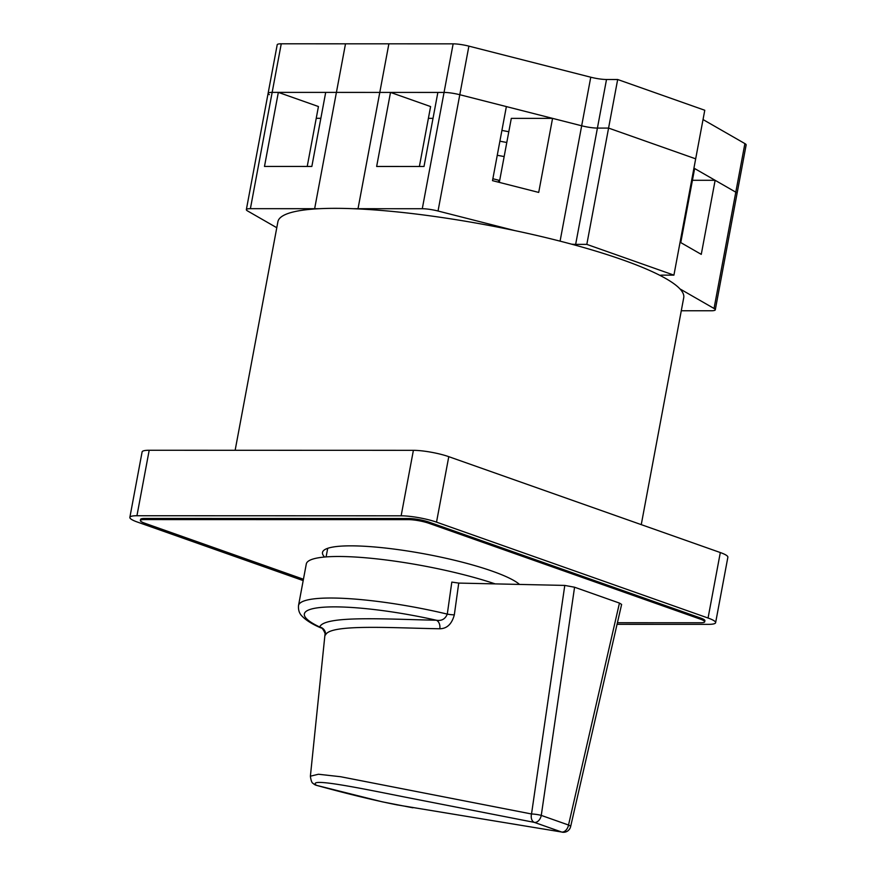 <?xml version="1.0" encoding="UTF-8"?>
<svg xmlns="http://www.w3.org/2000/svg" width="876" height="876" viewBox="0 0 876 876"><rect width="100%" height="100%" fill="white"/><g stroke="black" fill="none" stroke-linecap="round" stroke-linejoin="round"><path stroke-width="1.31" d="M458.739 583.087L454.326 614.821A7.271 1.139 7.9 0 1 447.286 614.109L451.819 582.091L458.739 583.087L564.779 585.42L574.568 587.227L541.269 815.403A7.271 4.829 109.4 0 1 541.259 815.436A7.271 4.829 109.4 0 1 534.36 822.389L403.661 796.832C361.131 788.378 306.096 776.99 316.444 785.334C347.203 793.798 374.14 800.335 397.255 804.924L561.615 832.014A7.271 5.803 99.2 0 0 562.37 832.2A7.271 7.271 0 0 0 570.615 826.648A7.271 1.5 -167.1 0 0 568.524 825.028L619.452 603.082L621.621 604.429L570.615 826.648M454.326 614.821C451.874 623.986 447.034 628.639 439.807 628.771C392.645 627.993 329.923 623.789 325.543 634.969A7.271 7.139 34.6 0 0 319.685 627.008L320.802 627.884C322.828 627.216 326.179 635.669 325.018 634.202L310.389 776.202L318.426 774.242L340.633 776.727L531.524 813.979A7.271 4.949 101.1 0 0 534.36 822.389L561.615 832.014A7.271 4.829 -70.6 0 0 568.524 825.028L541.269 815.403A7.271 0.975 -171.7 0 0 531.524 813.979L564.779 585.42M316.422 785.345A7.271 7.271 0 0 1 313.192 783.451L313.192 783.451A7.271 7.172 -44.7 0 0 316.444 785.334L382.297 801.836L412.914 807.803M574.568 587.227L619.452 603.082M325.543 634.969L325.007 634.257M439.807 628.771A7.271 4.949 91.3 0 0 436.292 620.219A108.306 18.473 -169.4 0 0 324.996 607.123A108.306 18.473 -169.4 0 0 319.685 627.008C324.131 615.138 387.553 619.266 436.292 620.219C441.581 621.128 445.238 619.091 447.286 614.109A115.577 19.71 10.6 0 0 298.519 605.524L306.293 563.991A115.577 19.71 10.6 0 1 374.829 558.669A115.577 19.71 10.6 0 1 495.148 583.887M324.602 557.026A101.758 17.356 10.6 0 1 322.499 552.449A101.758 17.356 10.6 0 1 350.805 545.847A101.758 17.356 10.6 0 1 448.381 558.811A101.758 17.356 10.6 0 1 519.523 584.423M303.435 579.244L144.682 523.191A14.542 2.475 10.6 0 1 140.368 520.519A14.542 2.475 10.6 0 1 144.409 519.577L408.621 519.643A14.542 2.475 10.6 0 1 428.835 523.268L700.373 619.146A14.542 2.475 10.6 0 1 704.687 621.818A14.542 2.475 10.6 0 1 700.647 622.759L617.416 622.737M140.368 520.519L140.576 519.391A14.542 2.475 10.6 0 1 144.617 518.45L408.829 518.515A14.542 2.475 10.6 0 1 429.043 522.14L700.581 618.018A14.542 2.475 10.6 0 1 704.906 620.69L704.687 621.818M303.184 580.591L137.422 522.063A25.437 4.336 10.6 0 1 129.856 517.387L142.109 451.917A25.437 4.336 10.6 0 1 149.194 450.264L413.395 450.33A25.437 4.336 10.6 0 1 448.775 456.67L720.313 552.548A25.437 4.336 10.6 0 1 727.868 557.224L715.615 622.705A25.437 4.336 10.6 0 1 708.542 624.347L617.054 624.325M129.856 517.387A25.437 4.336 10.6 0 1 136.941 515.734L401.142 515.811A25.437 4.336 10.6 0 1 436.522 522.14L708.06 618.029A25.437 4.336 10.6 0 1 715.615 622.705M235.14 450.286L277.9 221.748A206.429 35.204 10.6 0 1 335.311 208.335A206.429 35.204 10.6 0 1 560.213 241.185A206.429 35.204 10.6 0 1 683.729 297.687L641.254 524.636M319.565 208.696L250.394 208.674A14.542 2.475 -169.4 0 0 246.353 209.627A14.542 2.475 -169.4 0 0 247.601 210.963L276.783 227.727M681.287 310.75L711.235 310.761A14.542 2.475 -169.4 0 0 715.287 309.808A14.542 2.475 -169.4 0 0 714.039 308.472L679.951 288.905M659.902 275.36A14.542 2.475 10.6 0 1 662.749 275.13L673.918 275.141L586.821 244.382L575.652 244.382A14.542 2.475 10.6 0 1 571.502 244.152M514.825 230.596L438.033 211.017A14.542 2.475 -169.4 0 0 422.287 208.729L358.021 208.707L358.711 208.948L358.021 208.707L379.79 92.407L390.51 92.407L376.647 166.473L424.006 166.484L437.869 92.418L444.044 92.429A14.542 2.475 10.6 0 1 459.79 94.718L506.372 106.587L492.509 180.653L538.707 192.424L552.559 118.369L581.664 125.783A14.542 2.475 -169.4 0 0 597.41 128.082L608.579 128.082L695.675 158.83L704.775 110.256L617.679 79.508L606.51 79.497A14.542 2.475 10.6 0 1 590.763 77.208L468.89 46.132A14.542 2.475 -169.4 0 0 453.144 43.844L281.251 43.8A14.542 2.475 -169.4 0 0 277.21 44.742L268.111 93.316A14.542 2.475 10.6 0 1 272.162 92.374L278.338 92.374L264.486 166.44L311.845 166.451L325.697 92.396L336.417 92.396L345.505 43.822L336.417 92.396L272.162 92.374A14.542 2.475 -169.4 0 0 268.111 93.316A14.542 2.475 -169.4 0 0 269.359 94.663M714.039 308.472L735.796 192.172L715.134 180.303L701.271 254.369L680.772 242.597L694.635 168.531L693.945 168.137L735.796 192.172A14.542 2.475 10.6 0 1 737.044 193.508A14.542 2.475 -169.4 0 0 735.796 192.172L744.896 143.598L703.034 119.563M499.725 180.248L498.794 180.248L498.433 182.164M673.918 275.141L695.675 158.83L608.579 128.082L617.679 79.508M586.821 244.382L608.579 128.082L597.41 128.082A14.542 2.475 10.6 0 1 581.664 125.783L459.79 94.718A14.542 2.475 -169.4 0 0 444.044 92.429L336.417 92.396L314.648 208.696L336.417 92.396L379.79 92.407L388.878 43.833L358.021 208.707L353.116 208.707M552.559 118.369L511.31 118.359L499.32 182.383M320.846 118.304L316.236 118.304M278.338 92.374L318.437 106.533L307.224 166.451M390.51 92.407L430.598 106.565L419.385 166.484M715.134 180.303L692.434 180.292M433.018 118.337L428.397 118.337M508.803 131.739A74.142 12.647 -169.4 0 0 501.904 130.436M715.287 309.808L746.144 144.934A14.542 2.475 -169.4 0 0 744.896 143.598M492.87 178.737L498.794 180.248M497.261 155.271A74.142 12.647 -169.4 0 0 504.16 156.552M499.889 141.189A74.142 12.647 -169.4 0 0 506.799 142.481M144.617 518.45L144.409 519.577M408.829 518.515L408.621 519.643M429.043 522.14L428.835 523.268M700.581 618.018L700.373 619.146M401.142 515.811L413.395 450.33M436.522 522.14L448.775 456.67M136.941 515.734L149.194 450.264M708.06 618.029L720.313 552.548M250.394 208.674L281.251 43.8M575.652 244.382L606.51 79.497M560.082 241.141L590.763 77.208M438.033 211.017L468.89 46.132M422.287 208.729L453.144 43.844M298.519 605.524C298.158 610.024 299.362 613.594 302.132 616.222C306.053 620.317 312.272 624.205 320.813 627.873M313.192 783.451C311.922 783.078 310.98 780.658 310.389 776.202L310.389 776.202M326.102 556.906L327.712 548.31M246.353 209.627L268.111 93.316"/></g></svg>
